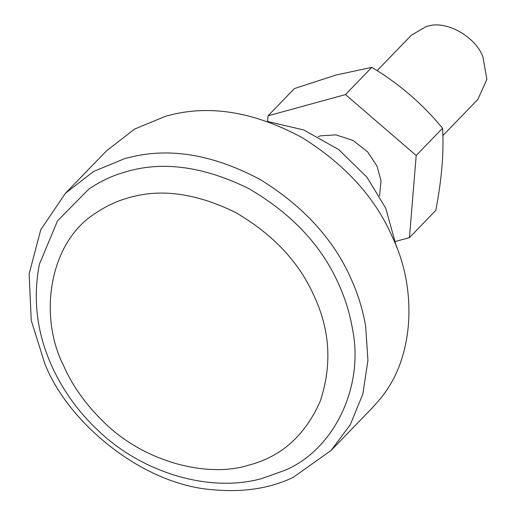 <?xml version="1.0" encoding="UTF-8"?>
<svg xmlns="http://www.w3.org/2000/svg" width="516" height="516" viewBox="0 0 516 516"><rect width="100%" height="100%" fill="white"/><g stroke="black" fill="none" stroke-linecap="round" stroke-linejoin="round"><path stroke-width="0.77" d="M318.191 136.559L320.462 135.85L335.852 134.85L352.918 140.384L367.65 151.898L377.067 166.204L381.008 180.774L379.55 195.945M268.03 115.823L294.384 88.591L335.955 75.033L371.83 67.351C399.081 83.734 422.656 104.032 442.541 128.245C444.044 151.691 441.799 179.071 435.807 210.38L409.459 237.612L416.186 155.477L345.475 94.583L268.03 115.823L267.572 121.428M395.688 241.385L409.459 237.612M371.83 67.351L345.475 94.583M442.541 128.245L416.186 155.477M442.851 135.605L477.81 99.485L486.872 79.341L482.924 56.831C475.875 37.268 447.133 20.472 428.693 25.91L426.319 26.477L411.387 35.198L377.093 70.64M293.185 477.371L331.053 450.487L350.267 424.739L362.858 394.018L367.94 360.355L365.651 326.093C362.774 309.729 358.059 294.32 351.512 279.872C334.297 240.063 303.969 206.677 260.528 179.729C215.611 155.684 173.634 147.84 134.586 156.193L125.085 158.457L93.519 171.499L65.364 193.345L40.783 229.685L29.128 273.912L31.25 320.468L44.905 363.967C68.48 423.642 143.067 484.782 212.753 489.729C243.288 492.567 270.1 488.452 293.185 477.371M284.51 470.482C333.078 450.474 364.567 388.006 352.441 328.66C349.745 313.315 345.333 298.874 339.186 285.329C322.184 246.087 291.998 213.811 248.622 188.514C203.93 166.591 163.366 160.915 126.923 171.505C113.597 175.059 100.891 180.923 88.804 189.095L57.495 220.9L39.39 264.218C32.16 301.757 37.584 338.393 55.663 374.126C66.248 394.869 80.006 413.277 96.944 429.351C139.733 471.418 207.335 493.296 261.064 478.764L284.51 470.482M331.053 450.487L372.113 408.059L379.621 399.571C415.554 357.395 416.702 287.457 392.573 237.444C375.364 197.634 345.036 164.249 301.589 137.295C256.678 113.256 214.695 105.412 175.646 113.765L166.152 116.029L134.586 129.071L106.431 150.917L65.364 193.345M267.062 121.389L303.653 129.922L338.657 149.53L366.953 177.22L385.736 208.154L396.385 246.551M103.735 422.023C144.854 462.852 208.599 478.087 248.912 465.103C281.13 456.776 304.859 435.614 320.088 401.596C332.078 365.844 330.221 330.962 314.521 296.945C299.68 262.689 273.332 234.522 235.477 212.444C196.467 193.306 161.063 188.353 129.252 197.596C117.622 200.698 106.535 205.813 95.982 212.947C49.626 241.385 37.881 315.212 63.642 365.754C72.246 385.549 85.611 404.305 103.735 422.023"/></g></svg>
